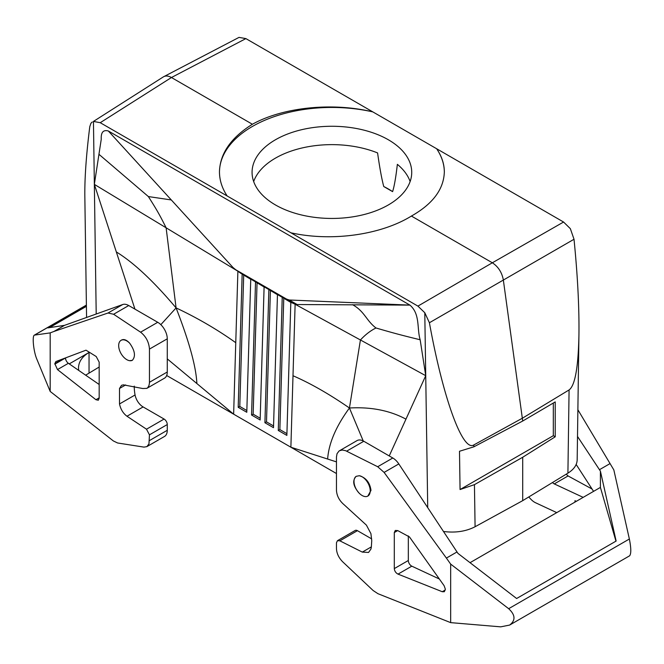 <?xml version="1.0" encoding="UTF-8"?>
<svg xmlns="http://www.w3.org/2000/svg" width="664" height="664" viewBox="0 0 664 664"><rect width="100%" height="100%" fill="white"/><g stroke="black" fill="none" stroke-linecap="round" stroke-linejoin="round"><path stroke-width="1" d="M78.701 370.404L78.501 367.981C78.659 361.747 82.17 356.576 89.042 352.468L69.247 363.889M85.639 375.177L99.177 367.026M50.182 391.42L36.769 359C33.54 351.397 31.988 335.959 34.379 335.121L50.182 332.888L50.182 391.42L113.386 440.962L117.594 442.988L143.947 447.113L146.86 446.64L148.96 443.884L149.458 434.837L146.503 429.201L126.982 416.237C123.147 413.373 120.649 409.281 119.503 403.961L119.503 388.465L125.637 384.929M86.403 305.631L47.874 327.875L64.524 325.352L53.9 331.485L50.182 332.888M49.493 327.651L86.411 306.336M522.709 500.648L522.709 457.255L474.445 484.645L475.084 526.743L522.709 500.648L567.911 473.15C573.887 469.406 576.974 464.991 577.174 459.903L578.942 334.324C578.352 367.084 575.066 385.618 569.081 389.942L522.709 418.021L473.847 444.921L473.872 446.822L522.709 421.026L503.304 279.735C501.859 272.323 498.207 266.671 492.348 262.786L417.922 306.112L424.786 312.727L429.409 322.745C443.12 398.441 462.7 452.284 473.847 444.921M475.084 526.743C465.945 531.441 455.413 533.018 443.477 531.482M336.457 473.532L233.637 414.17L237.886 271.211M166.672 375.509L233.637 414.17L167.27 358.884M410.128 181.538A79.829 46.09 0 0 0 397.362 164.34C395.877 177.305 394.283 186.393 392.598 191.63A79.829 46.09 0 0 0 383.75 186.526C381.775 179.172 379.717 167.975 377.584 152.927A79.829 46.09 0 0 0 275.452 158.132A79.829 46.09 0 0 0 253.673 181.538M383.75 186.526L392.598 191.63M219.46 172.109A112.432 64.914 180 0 1 372.828 111.901C332.274 102.14 283.022 107.195 252.395 124.251C230.939 137.705 219.967 153.575 219.46 171.851C219.502 180.218 222.066 188.269 227.179 195.988L100.231 122.699L93.45 121.429L96.205 314.014M429.409 322.745L574.02 239.256L570.359 228.682L563.57 222.025L436.621 148.728A112.432 64.914 180 0 1 444.332 172.1M574.02 239.256C577.622 275.427 579.265 307.117 578.942 334.324M252.395 124.251L171.453 77.522L245.879 38.603L239.023 37.383L163.402 76.858L93.45 121.429M245.879 38.603L436.621 148.728C441.726 156.206 444.299 163.917 444.332 171.851C443.834 189.19 432.853 203.923 411.406 216.057L492.348 262.786L563.57 222.025M92.263 121.977L90.943 123.255L89.781 126.666C86.278 154.662 84.627 177.844 84.834 196.22L86.569 317.458M108.323 130.974L232.981 267.476L235.737 269.75L286.607 299.115L289.321 300.003L409.937 305.116L108.323 130.974C103.235 129.596 100.878 132.368 101.243 139.299L94.346 184.368L134.941 309.133M171.32 199.955L148.379 196.569C155.998 208.662 158.962 213.36 166.116 227.793L236.741 270.522M148.379 196.569L98.944 154.305M116.333 251.938C133.771 262.67 153.691 281.328 176.084 307.913L166.116 227.793L94.346 184.368M420.163 339.76L425.732 375.691L405.961 419.15C389.809 410.493 370.968 406.775 349.438 408.003L360.428 339.976C365.441 334.573 370.628 330.572 376.007 327.991C391.86 332.598 400.724 335.054 420.163 339.76C416.768 328.614 420.378 314.113 409.937 305.116L297.123 304.535L289.321 300.003M417.922 306.112L227.179 195.988M196.876 383.551C196.104 366.744 189.174 341.528 176.084 307.913C197.316 317.89 217.211 329.485 235.762 342.69M176.084 307.913L160.829 324.671M275.452 139.764A79.829 46.09 0 0 0 252.071 172.358A79.829 46.09 0 0 0 301.348 214.937A79.829 46.09 0 0 0 388.349 204.944A79.829 46.09 0 0 0 411.73 172.358A79.829 46.09 0 0 0 362.444 129.779A79.829 46.09 0 0 0 275.452 139.764M99.177 384.498L68.384 363.291A4.499 2.598 60 0 1 65.504 357.979L65.504 357.921M64.524 325.352L122.724 304.527L108.025 313.01L53.9 331.485M119.503 388.465L121.545 385.311L123.421 384.846L142.76 388.523L146.86 388.357L147.823 387.577L148.96 385.601L149.45 382.904L149.458 349.09L167.27 338.814A13.496 7.794 -120 0 0 157.733 322.289L128.725 305.54A13.496 7.794 -120 0 0 122.724 304.527M167.27 338.814L167.27 372.006A13.496 7.794 60 0 1 164.473 378.189L146.86 388.357M146.86 446.64L164.473 436.472A13.496 7.794 -120 0 0 167.27 430.297L167.27 424.553A4.499 2.598 -120 0 0 164.091 419.05L143.1 406.932A11.695 6.748 60 0 1 135.066 394.98A40.479 23.373 60 0 1 134.269 386.116M54.813 363.673L55.867 361.556L86.005 350.177L96.222 356.535L99.177 362.171L99.177 398.217L98.313 400.234L95.94 399.72L57.486 369.582L54.813 363.673L63.387 358.718M129.646 343.163C126.641 339.951 123.977 338.897 121.645 339.993L121.047 340.341A11.471 6.623 -120 0 0 118.673 345.595A11.471 6.623 -120 0 0 129.638 360.693L132.319 360.328C135.854 356.361 134.958 350.642 129.646 343.172A11.471 6.623 -120 0 0 121.047 340.341M149.458 349.09C148.927 342.06 145.964 336.424 140.585 332.183L113.61 314.263L108.025 313.01M132.41 360.27A11.471 6.623 60 0 1 129.646 360.693M290.965 232.815C331.527 241.837 380.779 234.981 411.406 216.057M290.815 302.419L277.461 294.517L273.502 427.691L264.919 422.736L268.878 289.562L264.106 286.806L260.147 419.98L251.565 415.025L255.524 281.851L250.751 279.096L246.792 412.269L238.202 407.314L242.161 274.141L235.737 269.75M234.948 269.235L241.057 273.493M363.225 440.946L349.438 408.003C329.311 394.101 310.503 383.344 292.998 375.741L290.882 447.221L336.457 461.878M292.998 375.741L295.123 304.261L290.824 302.228L286.865 435.401L278.274 430.446L282.233 297.273M283.769 298.352L279.868 429.591L278.274 430.446M427.724 507.653L425.732 375.691L295.123 304.261L297.123 304.535M349.438 408.003C336.017 426.313 328.755 443.328 327.634 459.04M405.961 419.15L389.228 455.936M474.445 484.645L460.061 489.542L459.496 451.263L473.872 446.822M522.709 457.255L555.229 436.796L553.319 435.7L460.061 489.542M553.319 435.7L553.319 403.031M555.229 436.796L555.229 401.911L522.709 421.026M100.231 122.699L171.453 77.522C168.507 75.87 165.95 75.58 163.784 76.642M376.007 327.991C366.171 320.563 364.661 311.358 352.534 304.685M238.202 407.314L239.795 406.459L246.842 410.526M268.878 289.562L277.461 294.708M242.161 274.141L250.743 279.287M255.524 281.851L264.098 286.997M239.795 406.459L243.696 275.22M251.565 415.025L253.15 414.17L257.051 282.93M279.868 429.591L286.914 433.667M264.919 422.736L266.505 421.881L270.406 290.641M273.56 425.956L266.505 421.881M260.197 418.245L253.15 414.17M450.665 622.633L500.714 626.849L509.628 625.073C515.729 620.408 515.405 614.947 508.666 608.697L450.665 564.101L450.665 622.633L377.949 593.699L373.11 590.504L342.798 561.91C338.781 557.876 336.665 553.419 336.457 548.53L336.457 542.795L337.453 540.695L339.86 540.828L362.312 552.099L368.57 552.44L370.91 549.103L371.334 547.128L371.749 540.662L370.91 533.615L366.412 525.133L344.159 504.789C339.346 500.706 336.781 495.859 336.457 490.248L336.457 457.048L337.03 453.695L339.047 451.014L357.058 440.589A13.496 7.794 60 0 1 363.806 441.261L392.806 458.002L377.692 466.734L384.116 472.411L446.391 558.084L457.015 551.95L457.936 553.378L516.625 598.505L616.134 541.052L600.405 471.125L577.506 436.455M457.015 551.95L398.815 463.929A13.496 7.794 -120 0 0 392.806 458.002M337.453 540.695L355.19 530.453A4.499 2.598 60 0 1 357.439 530.677L371.649 538.877M439.352 579.008L411.813 566.168A4.499 2.598 -120 0 1 408.327 560.499L408.327 535.923M339.445 450.756L342.234 450.026L345.521 450.649L377.692 466.734M370.993 490.381L367.848 496.074A11.471 6.623 -120 0 0 370.221 490.82A11.471 6.623 -120 0 0 359.249 475.723C365.955 477.657 369.873 482.537 370.993 490.381M356.286 476.271A11.471 6.623 -120 0 0 359.249 493.252C353.132 486.239 352.111 480.603 356.178 476.329L359.249 475.731M397.703 530.586L409.456 536.919L444.116 585.706L445.336 589.134L444.341 591.707L442.257 591.724L398.026 574.119C395.794 572.957 394.557 571.115 394.3 568.6L394.3 532.553L395.296 530.453L397.703 530.586L394.3 532.553M450.665 564.101L446.391 558.084M359.257 493.252A11.471 6.623 -120 0 0 367.848 496.074M583.158 497.369L554.282 483.907L568.069 475.947L566.218 474.179M568.069 475.947L592.039 489.011M509.628 625.073L629.621 555.801C631.256 553.701 631.173 548.107 629.364 539.01L613.826 469.896L577.879 409.754M470.037 562.682L600.405 487.417L600.405 471.125M528.735 496.979L530.992 499.345A13.496 7.794 -120 0 0 535.516 502.731L556.739 512.625M576.269 501.353L574.966 500.706L576.302 501.328M576.169 464.468L593.566 491.36M552.523 482.512A4.499 2.598 -120 0 0 554.282 483.907M610.108 463.555L599.484 469.689M600.405 487.417L615.951 541.16M89.042 352.468L89.042 372.877M86.395 305.149L34.636 335.029M569.081 389.942L567.911 473.15M424.786 312.727L425.732 375.691M99.177 397.844L95.94 399.72M65.504 357.979L54.813 364.154M68.384 363.291L57.486 369.582M167.27 424.553L149.458 434.837M149.458 440.572L167.27 430.297M164.091 419.05L146.503 429.201M143.1 406.932L126.982 416.237M135.066 394.98L119.503 403.961M128.725 305.54L113.61 314.263M140.585 332.183L157.733 322.289M149.458 382.29L167.27 372.006M291.928 302.867L286.607 299.115M346.658 451.155L363.806 441.261M398.815 463.929L384.116 472.411M411.813 566.168L398.026 574.119M408.327 560.499L394.3 568.6M442.257 591.724L445.32 589.956M339.86 540.828L357.439 530.677M362.312 552.099L371.375 546.87M574.966 500.706L574.966 502.1M508.666 608.697L629.364 539.01M86.395 305.083L34.379 335.121"/></g></svg>
